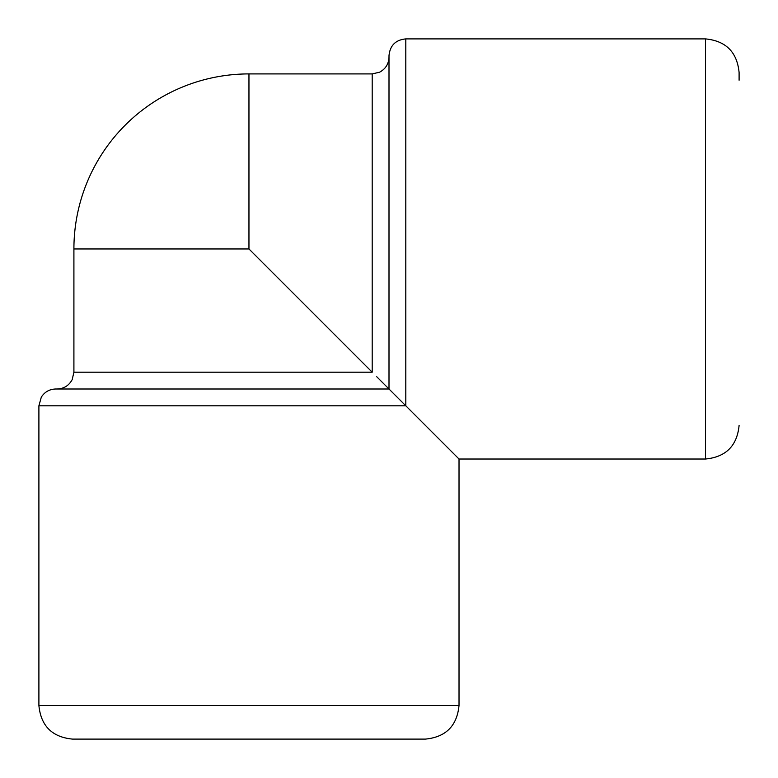 <?xml version="1.0" encoding="UTF-8"?>
<svg xmlns="http://www.w3.org/2000/svg" width="778" height="778" viewBox="0 0 778 778"><rect width="100%" height="100%" fill="white"/><g stroke="black" fill="none" stroke-linecap="round" stroke-linejoin="round"><path stroke-width="1.17" d="M376.727 376.727L405.805 405.805L405.805 38.9L705.49 38.9C725.903 40.894 737.106 52.097 739.1 72.51L739.1 80.212M38.9 705.49L459.02 705.49C457.026 725.903 445.823 737.106 425.41 739.1L72.51 739.1C52.097 737.106 40.894 725.903 38.9 705.49L38.9 405.805L405.805 405.805L459.02 459.02L705.49 459.02C725.903 457.026 737.106 445.823 739.1 425.41M405.805 38.9C395.594 39.892 389.992 45.494 389 55.705L389 389L55.705 389C49.481 389.195 44.686 391.908 41.312 397.14L38.9 405.805M372.195 372.195L372.195 73.91L248.96 73.91L248.96 248.96L372.195 372.195L73.91 372.195L72.198 379.586C68.96 385.596 63.922 388.728 57.105 389M425.41 739.1L417.708 739.1M705.49 38.9L705.49 459.02M73.91 372.195L73.91 248.96L248.96 248.96M372.195 73.91L379.586 72.198C385.596 68.96 388.728 63.922 389 57.105M459.02 705.49L459.02 459.02M248.96 73.91A175.05 175.05 0 0 0 73.91 248.96"/></g></svg>
